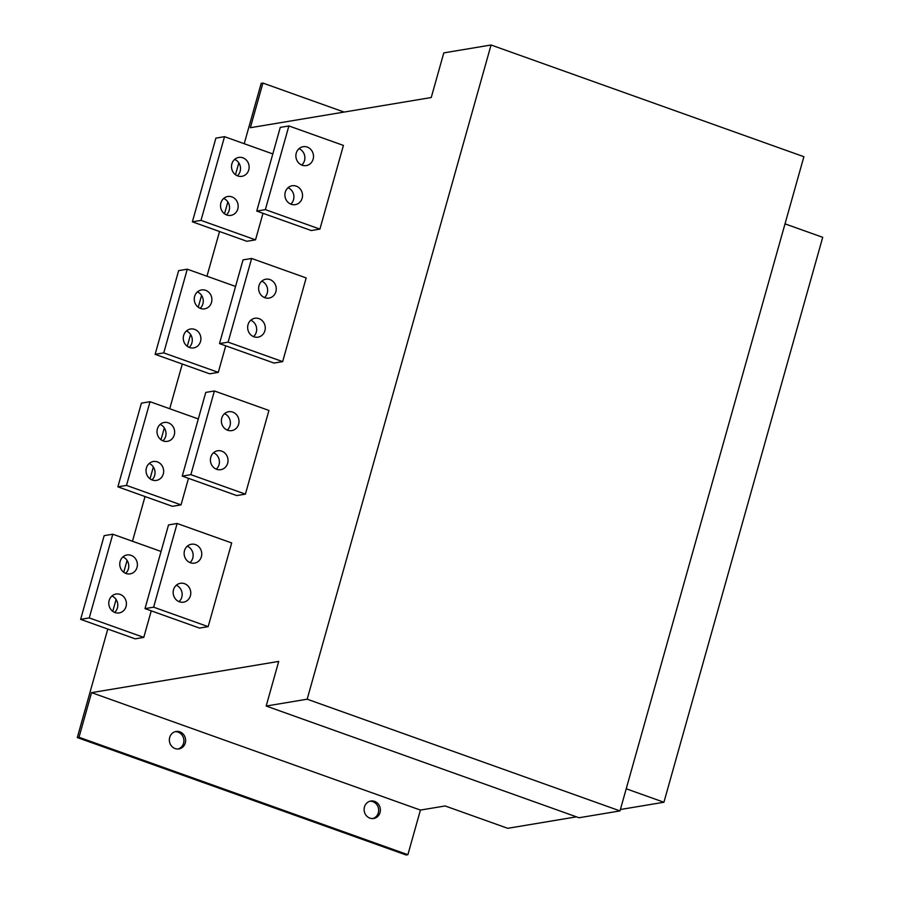 <?xml version="1.0" encoding="UTF-8"?>
<svg xmlns="http://www.w3.org/2000/svg" width="900" height="900" viewBox="0 0 900 900"><rect width="100%" height="100%" fill="white"/><g stroke="black" fill="none" stroke-linecap="round" stroke-linejoin="round"><path stroke-width="1.35" d="M307.17 699.199L619.999 810.911L803.891 156.713L491.062 45L307.17 699.199L266.175 706.039L278.719 661.41L91.564 692.64L79.009 737.269L77.288 737.561L406.159 855L407.88 854.707L420.424 810.079L91.564 692.64M244.215 143.707L261.18 83.362L262.901 83.07L250.357 127.71L431.246 97.526L443.79 52.886L491.062 45M262.901 83.07L344.093 112.061M238.815 162.9L235.496 174.724M227.846 201.949L224.516 213.784M219.532 231.514L206.966 276.221M201.566 295.414L198.248 307.238M190.597 334.463L187.268 346.298M182.284 364.027L169.718 408.735M164.329 427.928L160.999 439.751M153.349 466.976L150.019 478.811M145.035 496.541L132.469 541.249M127.08 560.441L123.75 572.265M116.1 599.49L112.77 611.325M107.786 629.055L77.288 737.561M80.629 619.357L89.258 617.918L112.781 534.217L104.164 535.658L80.629 619.357L135.169 638.831L143.786 637.391L151.245 610.841M214.391 390.971L205.774 392.411L182.25 476.1L236.779 495.574L245.407 494.134L268.931 410.445L214.391 390.971L190.868 474.66L245.407 494.134M117.877 486.844L126.506 485.404L150.03 401.704L141.412 403.144L117.877 486.844L172.417 506.317L181.035 504.877L188.494 478.327M251.64 258.457L243.023 259.898L219.499 343.586L274.028 363.06L282.656 361.62L306.18 277.931L251.64 258.457L228.116 342.146L282.656 361.62M155.126 354.33L163.755 352.89L187.279 269.19L178.65 270.63L155.126 354.33L209.666 373.804L218.284 372.364L225.743 345.814M288.889 125.944L280.271 127.384L256.748 211.072L311.276 230.546L319.905 229.106L343.429 145.417L288.889 125.944L265.365 209.632L319.905 229.106M192.375 221.816L201.004 220.376L224.528 136.676L215.899 138.116L192.375 221.816L246.915 241.29L255.532 239.85L262.991 213.3M208.159 626.648L231.683 542.959L177.143 523.485L153.619 607.174L208.159 626.648L199.53 628.087L145.001 608.614L153.619 607.174M179.415 601.808A9.574 8.797 -99.5 0 1 173.171 591.93A9.574 8.797 -99.5 0 1 180.394 583.29A9.574 8.797 -99.5 0 1 184.523 583.673A9.574 8.797 -99.5 0 1 190.766 593.55A9.574 8.797 -99.5 0 1 183.544 602.179A9.574 8.797 -99.5 0 1 179.415 601.808M190.395 562.748A9.574 8.797 -99.5 0 1 184.14 552.881A9.574 8.797 -99.5 0 1 191.374 544.241A9.574 8.797 -99.5 0 1 195.491 544.613A9.574 8.797 -99.5 0 1 201.746 554.49A9.574 8.797 -99.5 0 1 194.524 563.13A9.574 8.797 -99.5 0 1 190.395 562.748M216.664 469.294A9.574 8.797 -99.5 0 1 210.42 459.416A9.574 8.797 -99.5 0 1 217.643 450.776A9.574 8.797 -99.5 0 1 221.76 451.159A9.574 8.797 -99.5 0 1 228.015 461.036A9.574 8.797 -99.5 0 1 220.792 469.665A9.574 8.797 -99.5 0 1 216.664 469.294M227.644 430.234A9.574 8.797 -99.5 0 1 221.389 420.368A9.574 8.797 -99.5 0 1 228.623 411.728A9.574 8.797 -99.5 0 1 232.74 412.099A9.574 8.797 -99.5 0 1 238.995 421.976A9.574 8.797 -99.5 0 1 231.773 430.616A9.574 8.797 -99.5 0 1 227.644 430.234M253.912 336.78A9.574 8.797 -99.5 0 1 247.669 326.902A9.574 8.797 -99.5 0 1 254.891 318.262A9.574 8.797 -99.5 0 1 259.009 318.645A9.574 8.797 -99.5 0 1 265.264 328.511A9.574 8.797 -99.5 0 1 258.041 337.151A9.574 8.797 -99.5 0 1 253.912 336.78M264.892 297.72A9.574 8.797 -99.5 0 1 258.637 287.854A9.574 8.797 -99.5 0 1 265.871 279.214A9.574 8.797 -99.5 0 1 269.989 279.585A9.574 8.797 -99.5 0 1 276.244 289.463A9.574 8.797 -99.5 0 1 269.021 298.103A9.574 8.797 -99.5 0 1 264.892 297.72M291.161 204.266A9.574 8.797 -99.5 0 1 284.906 194.389A9.574 8.797 -99.5 0 1 292.14 185.749A9.574 8.797 -99.5 0 1 296.257 186.131A9.574 8.797 -99.5 0 1 302.512 195.998A9.574 8.797 -99.5 0 1 295.29 204.638A9.574 8.797 -99.5 0 1 291.161 204.266M302.141 165.206A9.574 8.797 -99.5 0 1 295.886 155.34A9.574 8.797 -99.5 0 1 303.12 146.7A9.574 8.797 -99.5 0 1 307.238 147.071A9.574 8.797 -99.5 0 1 313.493 156.949A9.574 8.797 -99.5 0 1 306.27 165.589A9.574 8.797 -99.5 0 1 302.141 165.206M115.054 612.551A9.574 8.797 -99.5 0 1 108.799 602.674A9.574 8.797 -99.5 0 1 116.021 594.034A9.574 8.797 -99.5 0 1 120.15 594.416A9.574 8.797 -99.5 0 1 126.405 604.283A9.574 8.797 -99.5 0 1 119.183 612.923A9.574 8.797 -99.5 0 1 115.054 612.551M111.926 596.002A9.574 8.797 -99.5 0 1 117.653 603.472A9.574 8.797 -99.5 0 1 114.66 612.394M122.906 556.942A9.574 8.797 -99.5 0 1 128.632 564.413A9.574 8.797 -99.5 0 1 125.64 573.334M149.175 463.489A9.574 8.797 -99.5 0 1 154.901 470.959A9.574 8.797 -99.5 0 1 151.909 479.88M160.155 424.429A9.574 8.797 -99.5 0 1 165.881 431.899A9.574 8.797 -99.5 0 1 162.889 440.82M186.424 330.975A9.574 8.797 -99.5 0 1 192.15 338.445A9.574 8.797 -99.5 0 1 189.157 347.366M197.393 291.915A9.574 8.797 -99.5 0 1 203.13 299.385A9.574 8.797 -99.5 0 1 200.138 308.306M223.672 198.461A9.574 8.797 -99.5 0 1 229.399 205.931A9.574 8.797 -99.5 0 1 226.406 214.852M234.641 159.401A9.574 8.797 -99.5 0 1 240.379 166.871A9.574 8.797 -99.5 0 1 237.386 175.792M176.287 585.259A9.574 8.797 -99.5 0 1 182.025 592.729A9.574 8.797 -99.5 0 1 179.021 601.65M89.258 617.918L143.786 637.391M112.781 534.217L161.066 551.464M126.034 573.491A9.574 8.797 -99.5 0 1 119.779 563.614A9.574 8.797 -99.5 0 1 127.001 554.974A9.574 8.797 -99.5 0 1 131.13 555.356A9.574 8.797 -99.5 0 1 137.385 565.234A9.574 8.797 -99.5 0 1 130.151 573.863A9.574 8.797 -99.5 0 1 126.034 573.491M126.506 485.404L181.035 504.877M150.03 401.704L198.315 418.95M152.303 480.037A9.574 8.797 -99.5 0 1 146.047 470.16A9.574 8.797 -99.5 0 1 153.27 461.52A9.574 8.797 -99.5 0 1 157.399 461.902A9.574 8.797 -99.5 0 1 163.654 471.769A9.574 8.797 -99.5 0 1 156.42 480.409A9.574 8.797 -99.5 0 1 152.303 480.037M163.282 440.978A9.574 8.797 -99.5 0 1 157.028 431.1A9.574 8.797 -99.5 0 1 164.25 422.46A9.574 8.797 -99.5 0 1 168.379 422.843A9.574 8.797 -99.5 0 1 174.634 432.72A9.574 8.797 -99.5 0 1 167.4 441.349A9.574 8.797 -99.5 0 1 163.282 440.978M163.755 352.89L218.284 372.364M187.279 269.19L235.564 286.436M189.551 347.524A9.574 8.797 -99.5 0 1 183.296 337.646A9.574 8.797 -99.5 0 1 190.519 329.006A9.574 8.797 -99.5 0 1 194.648 329.389A9.574 8.797 -99.5 0 1 200.903 339.255A9.574 8.797 -99.5 0 1 193.669 347.895A9.574 8.797 -99.5 0 1 189.551 347.524M200.531 308.464A9.574 8.797 -99.5 0 1 194.276 298.586A9.574 8.797 -99.5 0 1 201.499 289.946A9.574 8.797 -99.5 0 1 205.627 290.329A9.574 8.797 -99.5 0 1 211.882 300.206A9.574 8.797 -99.5 0 1 204.649 308.835A9.574 8.797 -99.5 0 1 200.531 308.464M201.004 220.376L255.532 239.85M224.528 136.676L272.812 153.922M226.8 215.01A9.574 8.797 -99.5 0 1 220.545 205.132A9.574 8.797 -99.5 0 1 227.768 196.493A9.574 8.797 -99.5 0 1 231.896 196.875A9.574 8.797 -99.5 0 1 238.151 206.741A9.574 8.797 -99.5 0 1 230.917 215.381A9.574 8.797 -99.5 0 1 226.8 215.01M237.78 175.95A9.574 8.797 -99.5 0 1 231.525 166.072A9.574 8.797 -99.5 0 1 238.748 157.433A9.574 8.797 -99.5 0 1 242.876 157.815A9.574 8.797 -99.5 0 1 249.12 167.681A9.574 8.797 -99.5 0 1 241.898 176.321A9.574 8.797 -99.5 0 1 237.78 175.95M187.268 546.21A9.574 8.797 -99.5 0 1 193.005 553.669A9.574 8.797 -99.5 0 1 190.001 562.601M177.143 523.485L168.525 524.925L145.001 608.614M213.536 452.745A9.574 8.797 -99.5 0 1 219.274 460.215A9.574 8.797 -99.5 0 1 216.27 469.136M224.516 413.696A9.574 8.797 -99.5 0 1 230.254 421.155A9.574 8.797 -99.5 0 1 227.25 430.088M250.785 320.231A9.574 8.797 -99.5 0 1 256.523 327.701A9.574 8.797 -99.5 0 1 253.519 336.623M261.765 281.183A9.574 8.797 -99.5 0 1 267.491 288.641A9.574 8.797 -99.5 0 1 264.499 297.574M288.034 187.718A9.574 8.797 -99.5 0 1 293.771 195.188A9.574 8.797 -99.5 0 1 290.767 204.109M299.014 148.669A9.574 8.797 -99.5 0 1 304.74 156.127A9.574 8.797 -99.5 0 1 301.748 165.06M182.25 476.1L190.868 474.66M219.499 343.586L228.116 342.146M256.748 211.072L265.365 209.632M619.999 810.911L579.004 817.751L266.175 706.039M785.014 223.864L822.712 237.319L663.919 802.249L626.22 788.783M420.424 810.079L445.118 805.961L507.724 828.315L576.45 816.84M620.404 809.505L663.919 802.249M175.174 731.678A8.843 8.123 -99.5 0 1 178.11 732.127A8.843 8.123 -99.5 0 1 183.904 740.756A8.843 8.123 -99.5 0 1 178.065 749.014M369.934 801.225A8.843 8.123 -99.5 0 1 372.87 801.675A8.843 8.123 -99.5 0 1 378.664 810.315A8.843 8.123 -99.5 0 1 372.825 818.561M369.889 818.123A8.843 8.123 -99.5 0 1 364.118 809.01A8.843 8.123 -99.5 0 1 370.789 801.034A8.843 8.123 -99.5 0 1 374.603 801.383A8.843 8.123 -99.5 0 1 380.374 810.495A8.843 8.123 -99.5 0 1 373.702 818.471A8.843 8.123 -99.5 0 1 369.889 818.123M79.009 737.269L407.88 854.707M175.129 748.575A8.843 8.123 -99.5 0 1 169.357 739.462A8.843 8.123 -99.5 0 1 176.029 731.486A8.843 8.123 -99.5 0 1 179.843 731.835A8.843 8.123 -99.5 0 1 185.614 740.947A8.843 8.123 -99.5 0 1 178.942 748.924A8.843 8.123 -99.5 0 1 175.129 748.575"/></g></svg>

